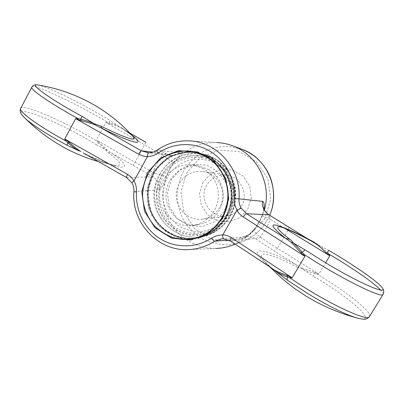 <?xml version="1.0" encoding="UTF-8"?>
<svg xmlns="http://www.w3.org/2000/svg" width="404" height="404" viewBox="0 0 404 404"><rect width="100%" height="100%" fill="white"/><g stroke="black" fill="none" stroke-linecap="round" stroke-linejoin="round"><path stroke-width="0.3" stroke-dasharray="2.02 1.52" d="M228.497 213.943C237.355 199.096 233.83 178.159 220.71 167.271L210.807 161.267C203.358 158.944 195.849 158.6 188.274 160.231C181.032 162.984 174.871 167.337 169.796 173.281C165.62 179.916 163.221 187.168 162.595 195.036C163.09 202.909 165.362 210.201 169.422 216.908L177.482 225.109C184.072 229.225 191.238 231.467 198.98 231.846C206.707 231.032 213.792 228.346 220.231 223.781C223.548 221.013 226.306 217.736 228.497 213.943M227.21 214.782C224.917 218.751 222.033 222.18 218.564 225.073C204.863 236.502 184.042 235.901 171.069 224.139C158.004 212.469 154.656 191.653 163.292 176.27C173.669 156.358 202.172 150.707 219.064 165.953C232.785 177.336 236.476 199.253 227.21 214.782M369.529 316.448C372.331 311.913 345.339 290.905 317.074 274.18L317.074 273.19L314.009 272.054L314.681 273.473L317.074 274.18L318.908 274.043L277.412 248.263C276.291 250.056 275.341 251.005 274.569 251.111L255.192 238.582L260.075 237.113C264.357 231.76 267.807 225.846 270.422 219.382C265.034 217.084 262.272 215.741 262.135 215.357L262.418 215.337C260.368 220.392 257.676 225.018 254.348 229.214L253.995 229.371M317.074 273.19L318.908 274.043L325.634 262.822M272.15 268.458L269.059 266.312C243.536 244.758 263.166 247.122 296.576 265.069L297.405 267.236L303.106 269.382L313.277 276.159L314.681 273.473C310.131 272.296 306.272 270.938 303.106 269.382L301.919 268.079L296.576 265.069L274.569 251.111M314.009 272.054L301.919 268.079M230.517 241.047L271.256 267.615M328.235 254.651L329.093 254.192M325.826 252.54L327.351 252.49C324.023 249.081 320.837 246.46 317.791 244.637L328.8 250.399M287.401 229.144C294.061 232.048 301.965 235.961 311.1 240.885L313.403 242.259M306.818 238.284L311.651 241.264M110.171 124.124L109.514 122.801L107.474 122.235L105.863 122.457L110.171 124.124C114.468 125.225 117.66 126.27 119.741 127.255L124.407 129.931L131.835 135.199M31.744 87.274L31.886 87.001C34.567 83.648 78.28 104.49 107.474 122.235L107.474 123.185M37.612 84.941L42.551 86.259C56.439 90.895 87.966 106.989 109.792 120.281L109.514 122.801C113.14 123.675 116.059 124.76 118.266 126.048L119.741 127.255M133.128 136.633C131.512 135.098 128.275 132.689 123.422 129.401L121.766 127.871L118.266 126.048L109.792 120.281M123.422 129.401L129.901 133.123M132.972 165.418L135.067 162.337L152.939 172.463C153.762 175.038 153.793 176.477 153.03 176.78L111.736 153.161L107.242 150.222L97.919 140.834L97.147 141.309L96.511 139.744L105.863 122.457L162.544 155.171C158.454 160.459 155.252 166.221 152.939 172.463C159.686 174.967 164.155 176.23 166.357 176.255C168.18 171.341 170.71 166.812 173.952 162.661C172.053 162.085 168.251 159.585 162.544 155.171C164.928 154.555 166.11 154.07 166.074 153.712L171.059 155.308C174.382 155.601 177.406 154.752 180.133 152.752L157.085 150.172C154.464 151.97 151.626 152.853 148.561 152.823L148.526 152.823M97.919 140.834L135.067 162.337L145.819 142.233M20.614 108.545L20.801 108.186C24.124 103.591 68.215 123.331 97.147 141.309L98.621 142.905L100.046 142.799M107.242 150.222L105.409 149.687L98.621 142.905L96.485 144.849L105.409 149.687L108.247 152.687L111.736 153.161C135.199 169.468 126.068 173.255 87.229 155.101L85.865 154.389M83.31 152.964L126.593 177.497L132.017 182.765C133.562 185.512 134.244 188.501 134.067 191.733L159.484 189.718C161.327 189.047 163.62 184.562 166.357 176.255M153.651 173.735C145.576 188.289 146.581 207.292 156.171 220.842C165.756 234.386 183.189 241.233 199.288 237.416C210.747 234.492 219.614 227.8 225.887 217.347C240.481 193.708 226.225 159.004 200 153.283C182.199 148.51 162.443 157.434 153.651 173.735M194.789 238.284C177.76 239.718 164.282 233.371 154.353 219.246C145.753 205.782 145.203 187.663 152.954 173.659C161.151 158.565 178.699 149.606 195.516 152.338M197.596 152.712L199.45 153.141C217.7 157.732 231.522 175.947 231.3 195.622C231.184 215.297 217.054 233.27 198.728 237.552L196.869 237.946M126.492 177.487L153.03 176.78C157.641 179.8 159.787 184.113 159.484 189.718M173.952 162.661C179.472 156.207 181.532 152.904 180.133 152.752M284.497 228.184L270.422 219.382L268.938 214.817M264.085 209.166L262.418 215.337M254.348 229.214C248.021 235.689 243.44 238.966 240.597 239.047L247.203 236.623L244.587 237.158L248.319 234.84C249.576 234.067 251.465 232.249 253.985 229.386C253.55 230.431 255.581 233.007 260.075 237.113L277.412 248.263L287.951 230.346M221.766 238.809L247.203 236.623C250.046 236.426 252.707 237.077 255.192 238.582L230.689 241.092L223.553 238.779M240.597 239.047L228.72 240.057M235.199 244.067C245.289 239.481 253.227 232.325 259.014 222.594L264.373 209.828M156.914 150.232L157.085 150.172C166.635 143.592 177.194 140.491 188.774 140.865L216.862 142.551C199.364 142.314 185.103 149.02 174.073 162.666C161.938 178.467 159.651 200.99 168.306 218.983C176.982 236.956 196.031 248.935 215.963 248.435L187.85 249.642C157.605 251.086 131.421 222.215 134.067 191.733L133.931 191.733M202.959 182.3L199.556 193.476L201.187 205.055L207.555 214.802L217.448 220.801L228.952 221.841L239.799 217.66L247.809 209.04L251.328 197.697L249.637 185.921L243.082 176.099L233.012 170.2L221.478 169.367L210.767 173.7L202.959 182.3M224.276 211.403L214.807 221.67L201.995 226.629L188.431 225.371L176.78 218.211L169.296 206.616L167.372 192.849L171.382 179.558L180.568 169.316L193.183 164.135L206.792 165.11L218.69 172.119L226.442 183.82L228.442 197.869L224.276 211.403M219.619 207.545C215.63 214.13 209.934 218.008 202.52 219.175C188.9 221.124 175.947 209.161 176.215 195.152C176.184 181.138 189.34 169.397 202.929 171.574C218.69 173.351 228.209 193.662 219.619 207.545M206.671 185.254C198.071 199.015 210.792 218.731 226.689 215.948C233.083 214.938 237.996 211.62 241.43 205.984C248.824 194.117 240.632 176.755 227.038 175.22C218.226 174.351 211.438 177.694 206.671 185.254M203.601 168.741L194.006 165.165C176.543 161.863 159.343 176.922 159.393 195.006C159.035 213.095 175.977 228.442 193.491 225.432C206.55 222.518 214.711 214.312 217.968 200.818C220.225 188.314 214.221 174.998 203.601 168.741M198.869 237.32C215.125 233.411 228.275 218.756 230.704 201.465C233.153 184.179 224.573 166.206 209.984 157.686L199.581 153.374M199.389 153.328C188.653 151.03 177.593 152.752 168.059 158.131C155.792 166.094 148.076 180.053 147.601 194.91C147.021 221.528 173.064 243.683 198.677 237.365M210.333 157.772L199.763 153.419C189.042 151.126 178.007 152.848 168.493 158.211C156.252 166.16 148.551 180.088 148.076 194.91C147.5 221.478 173.488 243.582 199.046 237.274C215.322 233.446 228.528 218.837 230.997 201.556C233.487 184.274 224.922 166.291 210.333 157.772M208.873 169.629L199.561 166.165C182.623 162.958 165.918 177.538 165.968 195.061C165.62 212.585 182.073 227.447 199.066 224.528C211.736 221.7 219.65 213.751 222.806 200.692C224.998 188.587 219.175 175.695 208.873 169.629M297.405 267.236C272.013 253.732 254.262 249.258 264.044 260.701C265.822 262.802 268.423 265.317 271.847 268.251M121.766 127.871C127.235 131.542 130.972 134.406 132.977 136.461M87.845 155.495C100.187 161.06 109.216 164.352 114.933 165.377L115.998 165.534C123.069 165.893 120.488 161.61 108.247 152.687M356.717 317.928L358.701 318.458C379.679 323.589 348.415 296.501 313.277 276.159M383.113 294.359L383.149 294.299C383.517 293.541 382.714 292.127 380.735 290.062M96.485 144.849C63.544 123.786 9.873 101.712 23.159 116.357L24.755 117.973M159.817 174.392C168.382 158.56 187.613 149.899 204.929 154.545C222.624 158.999 236.017 176.624 235.805 195.657C235.694 214.696 222.003 232.088 204.232 236.239C188.572 239.951 171.609 233.31 162.272 220.155C152.939 206.994 151.96 188.532 159.817 174.392M161.469 175.169L173.165 162.06L189.269 155.388L206.686 156.58L221.942 165.529L231.906 180.532L234.487 198.566L229.124 215.933L216.963 229.083L200.536 235.396L183.194 233.729L168.342 224.543L158.807 209.716L156.368 192.142L161.469 175.169M156.348 162.731L148.324 173.17C138.577 190.249 141.774 213.63 155.803 227.23M147.389 152.752L171.059 155.308L166.079 153.707L158.292 149.293L165.908 153.626L153.076 152.141M288.855 227.22L288.294 229.724M266.852 220.771L269.635 215.231L266.882 220.756C260.721 231.007 252.131 238.143 241.102 242.163C252.106 238.153 260.691 231.022 266.852 220.771M241.895 149.253L228.901 146.415C219.953 146.324 211.413 148.111 203.278 151.768C195.662 156.409 189.319 162.423 184.254 169.801C180.113 177.745 177.74 186.199 177.124 195.157C177.588 204.126 179.82 212.62 183.825 220.635C188.764 228.098 195.001 234.214 202.535 238.986C210.605 242.784 219.114 244.713 228.063 244.779L241.102 242.163L235.375 244.178M264.635 219.079L270.821 199.283L267.847 178.725L256.348 161.64L238.774 151.48L218.741 150.157L200.248 157.772L186.835 172.685L180.992 191.966L183.79 211.928L194.718 228.785L211.767 239.259L231.709 241.193L250.616 234.037L264.635 219.079M199.046 237.274L203.621 236.194C218.761 231.936 228.795 222.059 233.719 206.565L235.194 193.784C234.749 188.113 233.451 182.618 231.295 177.311C227.391 169.539 221.841 163.378 214.635 158.828L204.313 154.581C193.864 152.343 183.103 154.015 173.821 159.232C161.883 166.968 154.368 180.527 153.909 194.96C153.343 220.831 178.704 242.344 203.621 236.194C219.483 232.462 232.351 218.241 234.754 201.424C237.178 184.618 228.836 167.115 214.62 158.817L204.313 154.581L199.763 153.419M214.211 160.201L197.47 155.025L180.315 157.848L166.094 167.983L157.51 183.381L156.151 201.056L162.272 217.635L174.74 229.932L191.213 235.507L208.509 233.143L223.159 223.185L232.148 207.55L233.578 189.4L227.144 172.468L214.211 160.201M220.71 167.271L219.064 165.953M220.231 223.781L218.564 225.073M269.675 266.791L264.044 260.701C265.246 262.211 267.65 264.514 271.246 267.605M129.866 133.088L123.437 129.406M98.97 161.741L114.933 165.377C110.464 164.701 101.01 161.105 86.567 154.586L83.33 152.98M199.288 237.416L204.232 236.239C214.509 233.376 223.468 226.851 229.533 217.731C233.012 211.014 235.078 204.54 235.729 198.308L234.668 185.31C230.139 169.417 220.225 159.166 204.929 154.545L200 153.283M152.308 173.144L147.016 189.072L148.157 207.171L158.373 225.856L175.993 237.451L196.98 239.087L213.605 232.204L225.811 219.372L232.113 202.54L231.421 184.497L223.856 168.246L209.822 155.964L190.865 150.808L169.059 156.217L152.308 173.144M254.005 229.381C257.363 225.154 260.08 220.483 262.151 215.357C263.378 211.767 263.903 209.282 263.701 207.909M307.035 238.395L313.413 242.264M195.016 238.436L198.728 237.552M195.748 152.192L199.45 153.141M202.52 219.175L226.689 215.948M202.929 171.574L227.038 175.22M210.55 157.06L223.367 168.614L230.78 184.502L231.542 202.151L225.518 218.675L213.726 231.386L198.137 238.274L181.28 238.34L165.807 231.679L151.939 215.675L147.238 191.486L154.944 169.837L171.089 155.737L190.91 151.374L210.55 157.06M199.561 166.165L194.006 165.165M199.066 224.528L193.491 225.432"/><path stroke-width="0.61" d="M272.942 268.988L276.245 271.503C278.952 273.488 282.699 275.301 287.481 276.932L287.032 279.937L272.15 268.458M274.579 270.069C277.058 271.589 281.144 273.341 286.84 275.321L292.112 277.816L304.874 256.358L304.066 254.358C337.906 276.922 383.128 299.45 383.149 294.299C384.325 291.708 383.77 289.239 381.477 286.891C390.385 296.319 361.61 284.507 325.993 263.039L305.025 249.859L302.212 252.313C298.829 248.182 295.789 245.036 293.102 242.865L305.025 249.859M290.097 276.74L290.032 277.891L287.481 276.932L286.84 275.321M383.113 294.359L369.529 316.448C368.731 322.846 323.22 301.182 290.032 277.891L292.112 277.816L231.391 237.613C230.381 239.456 230.093 240.597 230.517 241.047L273.2 269.165M311.651 241.264L316.226 244.021C318.761 245.773 321.958 248.612 325.826 252.54L329.821 255.838L284.497 228.184M380.735 290.062C373.518 282.487 351.344 267.281 329.093 254.192L329.821 255.838L325.634 262.822M329.093 254.192L327.351 252.49L328.8 250.399C352.121 263.964 375.816 280.144 381.477 286.891M316.226 244.021L317.791 244.637L312.827 241.466L311.524 241.198C296.844 233.103 282.497 227.018 280.623 226.947C286.764 228.391 297.501 233.229 312.827 241.466M31.744 87.274L20.801 108.186C17.544 110.716 38.087 125.982 65.771 140.875L66.685 140.299L69.569 142.607L67.963 142.784L65.771 140.875L64.756 138.976L127.588 174.331L131.714 177.563L133.997 180.856C135.89 184.285 136.724 187.981 136.507 191.956C135.365 210.459 144.622 228.997 160.07 238.703C175.528 248.369 196.107 248.309 211.686 238.113C215.034 235.951 218.716 234.921 222.725 235.027L236.906 210.297C238.517 213.07 240.658 215.297 243.324 216.973C244.607 214.893 245.672 213.807 246.516 213.726L285.673 238.405L289.749 239.274C291.521 240.491 292.637 241.688 293.102 242.865L291.042 242.163L285.673 238.405C268.16 224.402 268.736 221.316 287.401 229.144M300.576 252.434L302.212 252.313L304.066 254.358L303.126 254.919L291.042 242.163M303.126 254.919L304.874 256.358L243.324 216.973M95.208 124.937L93.925 123.614C90.249 121.927 85.805 120.468 80.588 119.23L82.153 116.423L93.925 123.614L100.732 126.083L101.732 128.29L95.208 124.937C91.935 123.654 87.299 122.25 81.3 120.735L75.634 118.64L138.678 154.197C139.855 152.146 140.728 151.015 141.304 150.793L153.076 152.141M77.79 119.554L77.775 118.453L80.588 119.23L81.3 120.735M37.612 84.941C35.416 84.345 33.507 85.032 31.886 87.001C29.058 88.693 50.056 103.333 77.775 118.453L75.634 118.64L64.756 138.976L66.685 140.299M85.865 154.389L83.33 152.98M69.569 142.607C74.129 146.753 77.891 149.738 80.85 151.561M67.963 142.784C71.867 146.344 75.609 149.071 79.189 150.96L66.801 145.071L67.963 142.784M195.516 152.338L197.596 152.712M196.869 237.946L194.789 238.284M268.938 214.817L269.014 214.862C264.216 211.666 262.029 207.166 262.449 201.369C263.953 201.586 264.499 204.182 264.085 209.166M222.725 235.027C222.619 236.906 222.907 238.158 223.579 238.784L230.517 241.047M222.791 234.795C225.876 234.992 228.74 235.931 231.391 237.613M228.72 240.057L214.615 241.223L221.766 238.809L223.553 238.779M133.997 180.856L131.866 182.709C133.411 185.476 134.103 188.486 133.931 191.738L133.931 191.733M127.588 174.331C126.629 176.139 126.26 177.189 126.492 177.487L131.856 182.714M236.906 210.297L237.072 210.12C235.037 206.55 234.138 202.712 234.371 198.606C235.613 179.416 225.573 160.338 209.55 150.99C193.506 141.658 172.983 142.688 158.025 153.146C154.798 155.358 151.283 156.464 147.475 156.464C147.521 154.611 147.874 153.399 148.546 152.818L141.304 150.793L101.732 128.29C134.603 144.602 146.763 146.268 131.835 135.199M148.526 152.823L147.404 152.752M147.475 156.464L146.753 156.661L143.531 156.156L138.678 154.197M237.072 210.12L241.254 208.186C239.562 205.318 238.804 202.212 238.981 198.859L262.449 201.369M306.818 238.284L269.014 214.862L246.516 213.726L241.254 208.186M134.153 180.684L147.409 156.696M264.373 209.828C272.013 183.941 256.899 154.227 232.255 145.672C227.265 143.829 222.134 142.789 216.862 142.551M215.963 248.435C221.235 248.288 226.381 247.334 231.406 245.576L235.199 244.067M206.287 156.782L195.46 152.323L184.456 151.051C177.033 151.651 170.034 153.717 163.458 157.247C150.934 165.398 143.056 179.674 142.572 194.864C142.88 206.252 147.006 217.115 154.313 225.69C159.696 230.911 165.867 234.85 172.826 237.512C180.053 239.314 187.355 239.577 194.728 238.299C211.393 234.381 224.917 219.402 227.442 201.677C229.992 183.956 221.22 165.509 206.287 156.782M199.581 153.374L195.46 152.323M194.728 238.299L198.869 237.32M271.847 268.251L272.352 268.68M289.749 239.274C277.689 229.982 274.649 225.871 280.623 226.947M132.977 136.461L133.567 137.128C136.602 141.784 125.654 138.102 100.732 126.083M85.436 154.384L87.845 155.495M82.153 116.423C49.515 98.798 27.341 82.552 38.026 85.007C47.495 86.547 56.701 88.855 65.645 91.935C92.617 101.46 115.256 116.524 133.567 137.128L133.128 136.633M287.032 279.937L307.717 293.521C328.139 306.086 349.142 316.276 358.701 318.458C365.903 319.791 366.867 319.327 369.529 316.448M20.614 108.545C19.65 111.07 20.498 113.675 23.159 116.357C28.325 122.271 46.475 134.3 66.801 145.071M222.75 218.296L228.74 198.864L225.861 178.684L214.741 161.918L197.733 151.939L178.346 150.636L160.439 158.11L147.445 172.755L141.789 191.688L144.496 211.292L155.075 227.846L171.584 238.123L190.885 240.016L209.186 232.982L222.75 218.296M155.803 227.23C166.963 237.734 180.038 241.466 195.016 238.436C206.747 235.436 215.822 228.583 222.245 217.862C237.193 193.632 222.589 158.045 195.748 152.192C180.825 148.909 167.69 152.419 156.348 162.731M129.866 133.088L145.793 142.203L129.901 133.123M288.294 229.724L287.951 230.346M269.635 215.231C281.007 190.213 267.196 157.898 241.895 149.253C253.02 153.581 261.585 161.034 267.594 171.614C274.346 183.633 275.821 201.444 269.655 215.241M211.686 238.113C212.953 240.032 213.933 241.072 214.615 241.223C206.378 246.531 197.46 249.339 187.85 249.642C157.52 251.091 131.275 222.21 133.921 191.738L136.507 191.956M158.025 153.146C157.025 151.51 156.671 150.53 156.954 150.197C166.539 143.602 177.144 140.491 188.774 140.865C216.988 141.37 241.536 169.124 238.981 198.859L234.371 198.606M263.701 207.909L264.196 209.434C264.282 209.504 264.731 211.711 268.948 214.802L307.035 238.395M195.748 152.192C222.099 157.762 237.32 193.107 222.23 217.872C215.802 228.593 206.727 235.446 195.016 238.436M221.766 238.809L223.584 238.784M83.133 152.869L126.492 177.487M156.914 150.232C154.333 151.99 151.54 152.853 148.546 152.818M24.755 117.973C46.309 139.234 71.048 153.828 98.97 161.741M241.895 149.253L232.255 145.672M235.375 244.178L231.406 245.576M356.717 317.928C350.096 316.14 343.178 313.842 335.971 311.029C325.366 306.813 315.468 301.889 306.283 296.253L295.854 289.35C293.976 288.067 286.067 282.093 281.29 277.841L269.675 266.791"/></g></svg>
